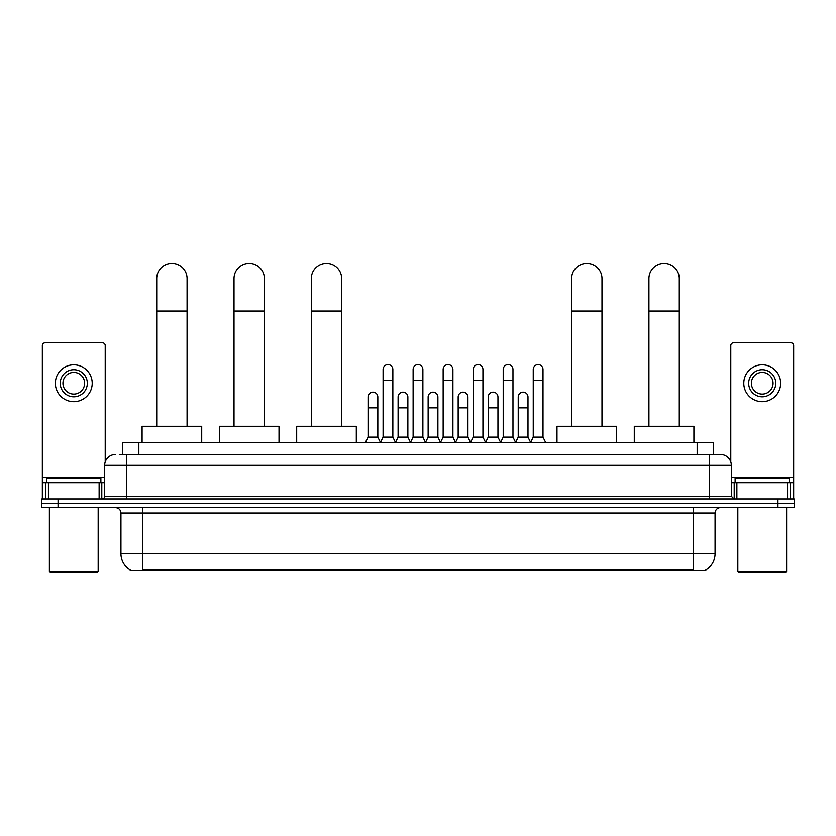 <?xml version="1.0" encoding="UTF-8"?>
<svg xmlns="http://www.w3.org/2000/svg" width="836" height="836" viewBox="0 0 836 836"><rect width="100%" height="100%" fill="white"/><g stroke="black" fill="none" stroke-linecap="round" stroke-linejoin="round"><path stroke-width="1.25" d="M122.578 454.481L122.578 442.557L713.422 442.557L713.422 454.481M705.845 569.953L705.845 570.486L130.155 570.486L130.155 569.953M130.322 570.048A18.977 18.977 0 0 1 120.938 553.683L142.622 553.683L142.622 570.048L693.378 570.048L693.378 553.683L715.062 553.683L715.062 513.022A5.424 5.424 0 0 1 720.475 507.609M120.938 553.683L120.938 513.022C120.624 509.73 118.816 507.922 115.525 507.609M705.678 570.048A18.977 18.977 0 0 0 715.062 553.683M58.06 498.935L794.2 498.935L794.2 503.272L41.8 503.272L41.8 507.609L58.06 507.609L58.06 503.272L41.8 503.272L41.8 498.935L58.06 498.935L58.06 503.272L794.2 503.272L794.2 507.609L58.06 507.609M119.569 454.481L720.475 454.481A10.837 10.837 0 0 1 731.322 465.328L731.322 496.218L734.029 498.935M119.318 454.481L126.361 454.481L126.361 465.328L104.678 465.328L104.678 496.218A2.707 2.707 0 0 1 101.971 498.935M115.525 454.481A10.837 10.837 0 0 0 104.678 465.328M731.322 465.328L709.639 465.328L709.639 454.481L720.475 454.481M99.129 498.935L99.129 482.665L48.436 482.665L48.436 498.935M105.221 461.942L105.221 345.529A2.707 2.707 0 0 0 102.514 342.812L45.05 342.812A2.707 2.707 0 0 0 42.343 345.529L42.343 482.665L48.436 482.665M99.129 482.665L104.678 482.665M42.343 498.935L42.343 482.665M73.787 369.7A13.554 13.554 0 0 0 60.234 383.254A13.554 13.554 0 0 0 73.787 396.807A13.554 13.554 0 0 0 87.331 383.254A13.554 13.554 0 0 0 73.787 369.7M73.787 372.407A10.837 10.837 0 0 0 62.94 383.254A10.837 10.837 0 0 0 73.787 394.09A10.837 10.837 0 0 0 84.624 383.254A10.837 10.837 0 0 0 73.787 372.407M73.787 401.688A18.434 18.434 0 0 0 92.211 383.254A18.434 18.434 0 0 0 73.787 364.82A18.434 18.434 0 0 0 55.354 383.254A18.434 18.434 0 0 0 73.787 401.688M97.091 572.65L50.473 572.65L49.387 571.573L98.178 571.573L97.091 572.65M49.387 507.609L49.387 571.573M98.178 507.609L98.178 571.573M100.884 482.665L100.884 478.328L46.68 478.328L46.68 482.665M156.719 426.297L156.719 278.524A15.173 15.173 0 0 1 171.902 263.35A15.173 15.173 0 0 1 187.076 278.524A15.173 15.173 0 0 0 171.902 263.35M187.076 426.297L187.076 278.524M201.716 442.557L201.716 426.297L142.089 426.297L142.089 442.557M234.017 426.297L234.017 278.524A15.173 15.173 0 0 1 249.201 263.35A15.173 15.173 0 0 1 264.375 278.524A15.173 15.173 0 0 0 249.201 263.35M264.375 426.297L264.375 278.524M279.015 442.557L279.015 426.297L219.387 426.297L219.387 442.557M311.316 426.297L311.316 278.524A15.173 15.173 0 0 1 326.5 263.35A15.173 15.173 0 0 1 341.673 278.524A15.173 15.173 0 0 0 326.5 263.35M341.673 426.297L341.673 278.524M356.314 442.557L356.314 426.297L296.686 426.297L296.686 442.557M571.625 426.297L571.625 278.524A15.173 15.173 0 0 1 586.799 263.35A15.173 15.173 0 0 1 601.983 278.524A15.173 15.173 0 0 0 586.799 263.35M601.983 426.297L601.983 278.524M616.613 442.557L616.613 426.297L556.985 426.297L556.985 442.557M648.924 426.297L648.924 278.524A15.173 15.173 0 0 1 664.097 263.35A15.173 15.173 0 0 1 679.281 278.524A15.173 15.173 0 0 0 664.097 263.35M679.281 426.297L679.281 278.524M693.911 442.557L693.911 426.297L634.284 426.297L634.284 442.557M380.38 442.557L383.087 437.134L392.847 437.134L395.553 442.557M392.847 437.134L392.847 369.481A4.88 4.88 0 0 0 387.967 364.6A4.88 4.88 0 0 1 388.28 364.611M383.087 437.134L383.087 380.328L392.847 380.328M383.087 380.328L383.087 369.481A4.88 4.88 0 0 1 387.967 364.6M410.413 442.557L413.12 437.134L422.88 437.134L425.587 442.557M422.88 437.134L422.88 369.481A4.88 4.88 0 0 0 418 364.6A4.88 4.88 0 0 1 418.303 364.611M413.12 437.134L413.12 380.328L422.88 380.328M413.12 380.328L413.12 369.481A4.88 4.88 0 0 1 418 364.6M440.447 442.557L443.153 437.134L452.913 437.134L455.62 442.557M452.913 437.134L452.913 369.481A4.88 4.88 0 0 0 448.033 364.6A4.88 4.88 0 0 1 448.336 364.611M443.153 437.134L443.153 380.328L452.913 380.328M443.153 380.328L443.153 369.481A4.88 4.88 0 0 1 448.033 364.6M470.469 442.557L473.186 437.134L482.936 437.134L485.653 442.557M482.936 437.134L482.936 369.481A4.88 4.88 0 0 0 478.067 364.6A4.88 4.88 0 0 1 478.37 364.611M473.186 437.134L473.186 380.328L482.936 380.328M473.186 380.328L473.186 369.481A4.88 4.88 0 0 1 478.067 364.6M500.503 442.557L503.209 437.134L512.97 437.134L515.687 442.557M512.97 437.134L512.97 369.481A4.88 4.88 0 0 0 508.089 364.6A4.88 4.88 0 0 1 508.403 364.611M503.209 437.134L503.209 380.328L512.97 380.328M503.209 380.328L503.209 369.481A4.88 4.88 0 0 1 508.089 364.6M530.536 442.557L533.243 437.134L543.003 437.134L545.709 442.557M543.003 437.134L543.003 369.481A4.88 4.88 0 0 0 538.123 364.6A4.88 4.88 0 0 1 538.426 364.611M533.243 437.134L533.243 380.328L543.003 380.328M533.243 380.328L533.243 369.481A4.88 4.88 0 0 1 538.123 364.6M365.363 442.557L368.07 437.134L377.83 437.134L380.464 442.39M377.83 437.134L377.83 397.027A4.88 4.88 0 0 0 373.264 392.157A4.88 4.88 0 0 1 377.83 397.027M368.07 437.134L368.07 407.863L377.83 407.863M368.07 407.863L368.07 397.027A4.88 4.88 0 0 1 373.264 392.157M395.48 442.39L398.103 437.134L407.863 437.134L410.497 442.39M407.863 437.134L407.863 397.027A4.88 4.88 0 0 0 403.286 392.157A4.88 4.88 0 0 1 407.863 397.027M398.103 437.134L398.103 407.863L407.863 407.863M398.103 407.863L398.103 397.027A4.88 4.88 0 0 1 403.286 392.157M425.503 442.39L428.136 437.134L437.897 437.134L440.52 442.39M437.897 437.134L437.897 397.027A4.88 4.88 0 0 0 433.32 392.157A4.88 4.88 0 0 1 437.897 397.027M428.136 437.134L428.136 407.863L437.897 407.863M428.136 407.863L428.136 397.027A4.88 4.88 0 0 1 433.32 392.157M455.536 442.39L458.17 437.134L467.93 437.134L470.553 442.39M467.93 437.134L467.93 397.027A4.88 4.88 0 0 0 463.353 392.157A4.88 4.88 0 0 1 467.93 397.027M458.17 437.134L458.17 407.863L467.93 407.863M458.17 407.863L458.17 397.027A4.88 4.88 0 0 1 463.353 392.157M485.57 442.39L488.203 437.134L497.953 437.134L500.586 442.39M497.953 437.134L497.953 397.027A4.88 4.88 0 0 0 493.386 392.157A4.88 4.88 0 0 1 497.953 397.027M488.203 437.134L488.203 407.863L497.953 407.863M488.203 407.863L488.203 397.027A4.88 4.88 0 0 1 493.386 392.157M515.603 442.39L518.226 437.134L527.986 437.134L530.62 442.39M527.986 437.134L527.986 397.027A4.88 4.88 0 0 0 523.42 392.157A4.88 4.88 0 0 1 527.986 397.027M518.226 437.134L518.226 407.863L527.986 407.863M518.226 407.863L518.226 397.027A4.88 4.88 0 0 1 523.42 392.157M787.564 498.935L787.564 482.665L736.871 482.665L736.871 498.935M787.564 482.665L793.657 482.665L793.657 345.529A2.707 2.707 0 0 0 790.95 342.812L733.485 342.812A2.707 2.707 0 0 0 730.779 345.529L730.779 461.942M731.322 482.665L736.871 482.665M793.657 482.665L793.657 498.935M762.213 369.7A13.554 13.554 0 0 0 748.669 383.254A13.554 13.554 0 0 0 762.213 396.807A13.554 13.554 0 0 0 775.766 383.254A13.554 13.554 0 0 0 762.213 369.7M762.213 372.407A10.837 10.837 0 0 0 751.376 383.254A10.837 10.837 0 0 0 762.213 394.09A10.837 10.837 0 0 0 773.06 383.254A10.837 10.837 0 0 0 762.213 372.407M762.213 401.688A18.434 18.434 0 0 0 780.646 383.254A18.434 18.434 0 0 0 762.213 364.82A18.434 18.434 0 0 0 743.789 383.254A18.434 18.434 0 0 0 762.213 401.688M785.526 572.65L738.909 572.65L737.822 571.573L786.613 571.573L785.526 572.65M737.822 507.609L737.822 571.573M786.613 507.609L786.613 571.573M789.32 482.665L789.32 478.328L735.116 478.328L735.116 482.665M691.205 570.486L691.205 569.953M144.795 570.486L144.795 569.953M138.839 454.481L138.839 442.557M697.161 454.481L697.161 442.557M693.378 507.609L693.378 513.022L120.938 513.022M715.062 513.022L693.378 513.022L693.378 553.683L142.622 553.683L142.622 507.609M777.94 507.609L777.94 498.935M126.361 498.935L126.361 496.218L731.322 496.218M104.678 496.218L126.361 496.218L126.361 465.328L709.639 465.328L709.639 498.935M104.678 477.251L42.343 477.251M101.793 482.665L101.793 498.935M42.385 482.665L42.385 498.935M45.771 498.935L45.771 482.665M156.719 311.044L187.076 311.044M234.017 311.044L264.375 311.044M311.316 311.044L341.673 311.044M571.625 311.044L601.983 311.044M648.924 311.044L679.281 311.044M793.657 477.251L731.322 477.251M793.615 498.935L793.615 482.665M790.229 482.665L790.229 498.935M734.207 498.935L734.207 482.665"/></g></svg>
